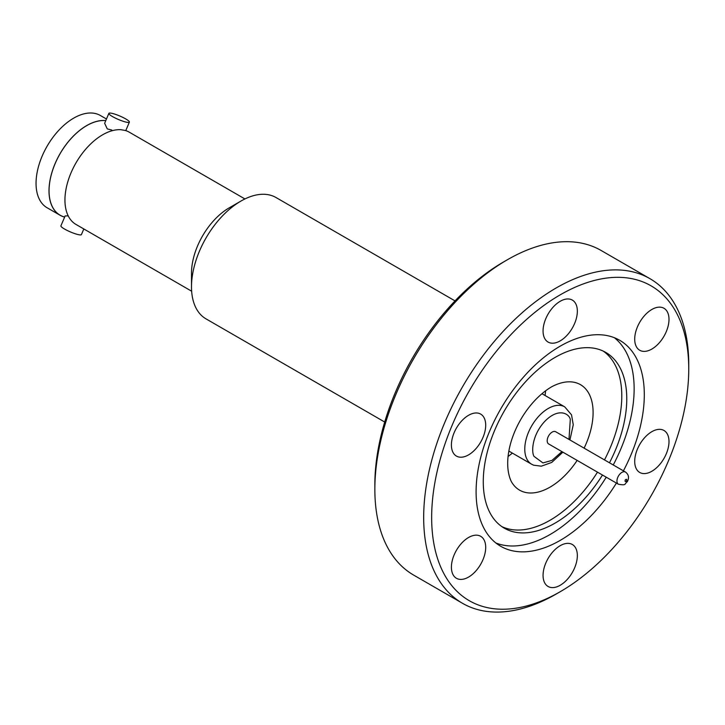 <?xml version="1.0" encoding="UTF-8"?>
<svg xmlns="http://www.w3.org/2000/svg" width="725" height="725" viewBox="0 0 725 725"><rect width="100%" height="100%" fill="white"/><g stroke="black" fill="none" stroke-linecap="round" stroke-linejoin="round"><path stroke-width="1.09" d="M108.868 113.381A11.147 1.867 -156.9 0 1 115.112 114.233A11.147 1.867 -156.9 0 1 125.724 118.918A11.147 1.867 -156.9 0 1 129.385 122.126A11.147 1.867 -156.9 0 1 123.141 121.274A11.147 1.867 -156.9 0 1 112.529 116.589A11.147 1.867 -156.9 0 1 108.868 113.381L104.645 123.277L107.273 128.905L111.813 130.038M244.923 198.949L129.249 132.167A53.269 30.758 120 0 0 125.28 130.473L121.057 129.721A53.269 30.758 120 0 0 112.402 130.645A53.269 30.758 120 0 0 71.077 172.713A53.269 30.758 120 0 0 66.238 210.594A53.269 30.758 120 0 0 75.98 224.433L191.654 291.214M64.67 217.029A53.197 30.713 -60 0 1 55.182 163.515A53.197 30.713 -60 0 1 105.768 120.64M577.145 460.402A60.9 35.162 -60 0 1 526.486 492.638A60.9 35.162 -60 0 1 519.589 490.154A60.9 35.162 -60 0 1 511.243 481.391A62.713 36.205 120 0 1 551.562 386.842A60.9 35.162 -60 0 1 573.593 382.184A60.9 35.162 -60 0 1 580.489 384.676A60.9 35.162 -60 0 1 584.114 448.15M545.617 390.811A60.9 35.162 -60 0 1 545.037 395.487M512.367 453.107A60.9 35.162 -60 0 1 508.071 456.451M555.703 431.747A7.051 4.069 120 0 0 548 437.112A7.051 4.069 120 0 0 548.653 443.954L618.407 484.228A7.051 4.069 -60 0 1 617.763 477.385A7.051 4.069 -60 0 1 618.787 475.473A7.051 4.069 -60 0 1 625.457 472.02L555.703 431.747M105.796 120.577A53.269 30.758 120 0 0 55.136 163.506A53.269 30.758 120 0 0 60.039 215.225A53.269 30.758 120 0 0 64.643 217.092M106.466 119.009L100.349 115.483A53.269 30.758 120 0 0 42.186 156.029A53.269 30.758 120 0 0 47.08 207.749L60.039 215.225M68.213 215.878L65.132 215.941L60.909 225.837A11.147 1.867 23.1 0 0 64.561 229.046A11.147 1.867 23.1 0 0 75.182 233.74A11.147 1.867 23.1 0 0 81.418 234.592L83.819 228.955M455.028 300.884L276.053 197.553A70.044 40.437 120 0 0 268.114 194.69A70.044 40.437 120 0 0 241.026 201.024L229.172 207.867A53.269 30.758 120 0 0 197.635 245.775A53.269 30.758 120 0 0 191.5 273.108L191.5 286.801A70.044 40.437 120 0 0 206.009 318.864L384.703 422.032M651.847 471.259A24.242 13.992 120 0 0 667.689 449.899A24.242 13.992 120 0 0 663.973 430.478A24.242 13.992 120 0 0 651.847 431.674A24.242 13.992 120 0 0 636.015 453.034A24.242 13.992 120 0 0 639.731 472.464A24.242 13.992 120 0 0 651.847 471.259M651.847 349.06A24.242 13.992 120 0 0 667.689 327.7A24.242 13.992 120 0 0 663.973 308.279A24.242 13.992 120 0 0 651.847 309.475A24.242 13.992 120 0 0 636.015 330.836A24.242 13.992 120 0 0 639.731 350.257A24.242 13.992 120 0 0 651.847 349.06M560.198 340.877A24.242 13.992 120 0 0 576.04 319.517A24.242 13.992 120 0 0 572.324 300.087A24.242 13.992 120 0 0 560.198 301.292A24.242 13.992 120 0 0 544.366 322.652A24.242 13.992 120 0 0 548.082 342.073A24.242 13.992 120 0 0 560.198 340.877M468.549 454.883A24.242 13.992 120 0 0 484.391 433.523A24.242 13.992 120 0 0 480.675 414.102A24.242 13.992 120 0 0 468.549 415.307A24.242 13.992 120 0 0 452.717 436.667A24.242 13.992 120 0 0 456.433 456.088A24.242 13.992 120 0 0 468.549 454.883M468.549 577.091A24.242 13.992 120 0 0 484.391 555.731A24.242 13.992 120 0 0 480.675 536.301A24.242 13.992 120 0 0 468.549 537.506A24.242 13.992 120 0 0 452.717 558.866A24.242 13.992 120 0 0 456.433 578.287A24.242 13.992 120 0 0 468.549 577.091M560.198 585.274A24.242 13.992 120 0 0 576.04 563.914A24.242 13.992 120 0 0 572.324 544.493A24.242 13.992 120 0 0 560.198 545.689A24.242 13.992 120 0 0 544.366 567.05A24.242 13.992 120 0 0 548.082 586.471A24.242 13.992 120 0 0 560.198 585.274M556.22 594.02L560.207 591.718A181.794 104.962 -60 0 1 560.198 591.718A181.794 104.962 -60 0 1 431.656 517.496A181.794 104.962 -60 0 1 560.198 294.848A181.794 104.962 -60 0 1 688.75 369.061A181.794 104.962 -60 0 1 560.207 591.718L556.22 594.02A187.431 108.215 -60 0 1 462.505 603.3A187.431 108.215 -60 0 1 433.767 453.107A187.431 108.215 -60 0 1 556.22 287.943A187.431 108.215 -60 0 1 649.935 278.663A187.431 108.215 -60 0 1 688.75 364.467A187.431 108.215 -60 0 1 688.732 366.787M462.505 603.3L413.676 575.106A187.431 108.215 -60 0 1 374.852 489.312A187.431 108.215 -60 0 1 507.382 259.749A187.431 108.215 -60 0 1 507.391 259.749A187.431 108.215 -60 0 1 601.107 250.469L649.935 278.663M374.852 489.312L374.852 484.708A181.794 104.962 -60 0 1 503.404 262.051L507.382 259.749L503.404 262.051M603.2 351.081A101.464 58.58 -60 0 1 604.496 459.913M597.491 472.147A101.464 58.58 -60 0 1 550.039 520.26A101.464 58.58 -60 0 1 501.854 526.622M602.475 475.029A101.464 58.58 -60 0 1 555.024 523.142A101.464 58.58 -60 0 1 504.283 528.162A101.464 58.58 -60 0 1 488.732 446.854A101.464 58.58 -60 0 1 555.024 357.443A101.464 58.58 -60 0 1 605.756 352.413A101.464 58.58 -60 0 1 609.471 462.795M606.245 477.204A118.945 68.676 -60 0 1 550.039 534.533A118.945 68.676 -60 0 1 495.864 542.98M614.374 337.714A118.945 68.676 -60 0 1 613.25 464.97M616.413 483.067A118.945 68.676 -60 0 1 560.198 540.397A118.945 68.676 -60 0 1 500.73 546.287A118.945 68.676 -60 0 1 482.497 450.977A118.945 68.676 -60 0 1 560.198 346.169A118.945 68.676 -60 0 1 619.676 340.279A118.945 68.676 -60 0 1 623.418 470.842M241.026 201.024A70.044 40.437 120 0 0 191.5 286.801M561.929 451.621L552.006 460.384L542.943 462.922L534.044 456.388C531.271 452.192 531.86 434.9 545.191 420.944C558.703 407.459 568.989 413.622 570.303 419.313L568.98 439.413M508.85 451.077L531.633 464.227A33.114 19.122 -60 0 1 526.341 457.892A33.114 19.122 -60 0 1 528.588 432.073A33.114 19.122 -60 0 1 564.748 406.87L541.965 393.711M626.545 480.947C625.213 481.989 624.787 481.636 625.285 479.896C626.627 478.853 627.043 479.207 626.545 480.947M531.633 464.227L533.654 465.196L541.339 466.175L551.77 462.414L562.881 452.164M569.923 439.957L573.257 424.805L571.527 414.854L564.748 406.87M618.407 484.228C626.962 485.741 624.125 483.874 627.27 481.753C629.391 477.829 628.783 474.585 625.457 472.02M688.75 369.061L688.75 364.467M129.385 122.126L125.76 130.618"/></g></svg>
